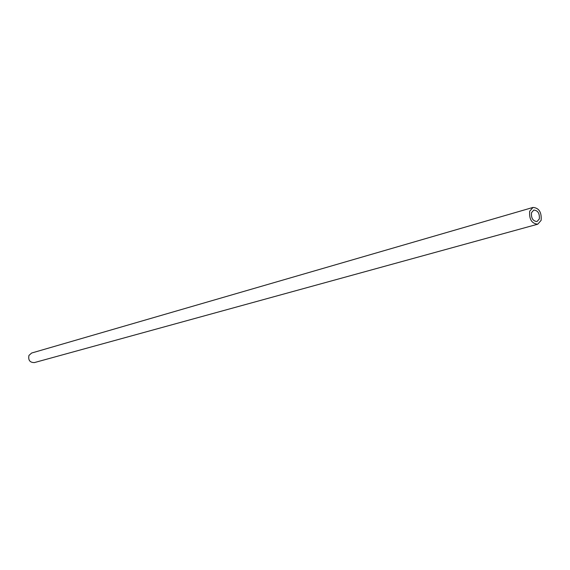 <?xml version="1.0" encoding="UTF-8"?>
<svg xmlns="http://www.w3.org/2000/svg" width="570" height="570" viewBox="0 0 570 570"><rect width="100%" height="100%" fill="white"/><g stroke="black" fill="none" stroke-linecap="round" stroke-linejoin="round"><path stroke-width="0.85" d="M533.007 207.43L31.656 353.022L28.949 355.423C28.058 360.169 29.861 362.563 34.364 362.591L537.745 224.202L541.13 220.355C541.728 212.261 539.02 207.95 533.007 207.43L529.687 211.221C529.06 219.293 531.746 223.618 537.745 224.202M539.327 218.916C539.74 213.387 537.888 210.437 533.784 210.073L531.504 212.674C531.083 218.196 532.922 221.146 537.018 221.538L539.327 218.916"/></g></svg>
